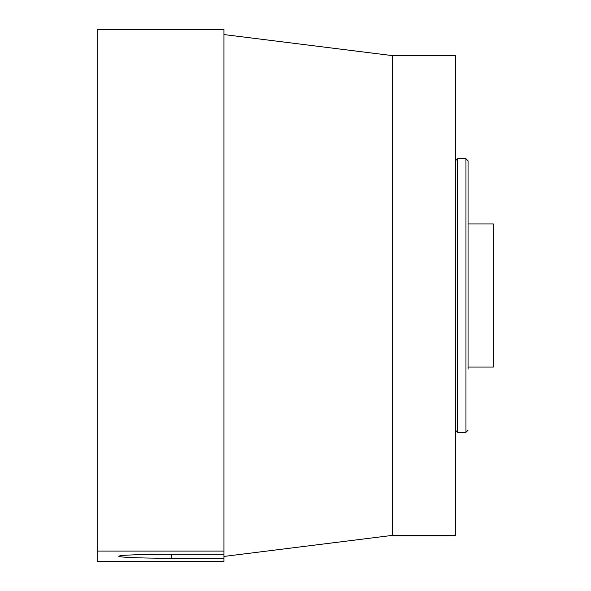 <?xml version="1.0" encoding="UTF-8"?>
<svg xmlns="http://www.w3.org/2000/svg" width="591" height="591" viewBox="0 0 591 591"><rect width="100%" height="100%" fill="white"/><g stroke="black" fill="none" stroke-linecap="round" stroke-linejoin="round"><path stroke-width="0.89" d="M392.298 295.5L392.298 535.394L455.432 535.394L455.432 55.606L392.298 55.606L392.298 295.5M223.952 551.056L97.692 551.056L97.692 29.55L223.952 29.55L223.952 558.251L171.346 558.251L171.346 554.255A52.606 2.002 180 0 0 118.732 556.249A52.606 2.002 180 0 0 171.346 558.251M468.057 223.952L493.308 223.952L493.308 367.048L468.057 367.048M97.692 551.056L97.692 561.45L223.952 561.45L223.952 558.251M223.952 554.255L171.346 554.255M468.057 430.182L465.952 432.28L465.952 158.72L468.057 160.818L468.057 369.153M465.952 158.72L457.537 158.72L457.537 432.28L455.432 430.182M392.298 535.394L223.952 556.441M392.298 55.606L223.952 34.559M465.952 432.28L457.537 432.28M457.537 158.72L455.432 160.818"/></g></svg>
